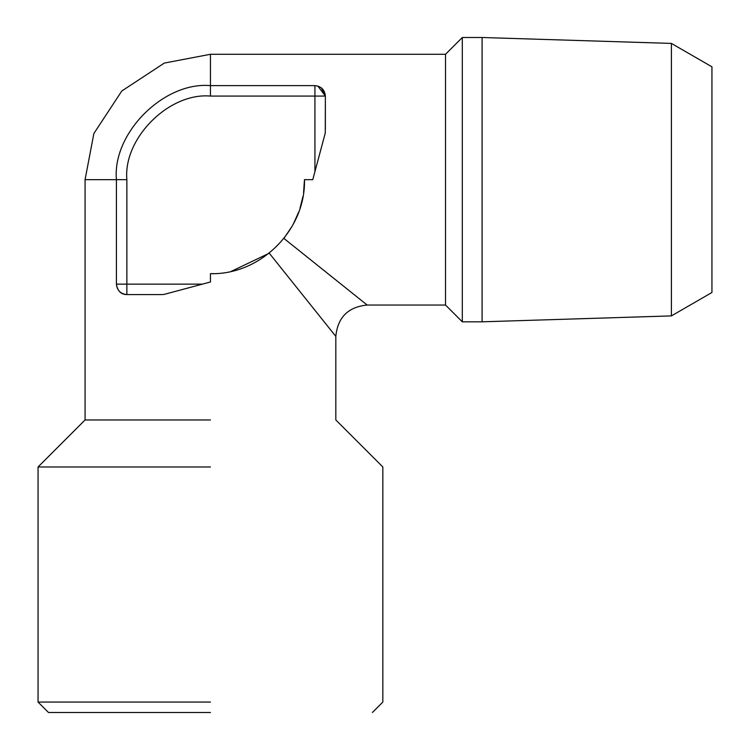 <?xml version="1.0" encoding="UTF-8"?>
<svg xmlns="http://www.w3.org/2000/svg" width="750" height="750" viewBox="0 0 750 750"><rect width="100%" height="100%" fill="white"/><g stroke="black" fill="none" stroke-linecap="round" stroke-linejoin="round"><path stroke-width="1.12" d="M210.45 712.5L48.506 712.5L210.45 712.5M210.45 702.056L38.053 702.056L210.45 702.056M210.45 466.978L38.053 466.978L210.45 466.978M210.45 419.962L85.069 419.962L210.45 419.962M303.581 192.581L304.481 179.653C305.775 229.903 260.691 274.988 210.45 273.684L213.872 273.628M231.263 271.359L268.706 253.463M269.184 253.087L335.822 336.375L269.184 253.087M210.45 273.684L210.45 281.991L163.809 294.478L202.425 284.137L116.419 284.137C117.553 291.056 121.041 294.544 126.862 294.581L160.341 294.581L126.862 294.581C120.562 293.916 117.075 290.438 116.419 284.137L116.419 179.653L126.862 179.653C123.122 138.3 169.088 92.334 210.45 96.075L314.925 96.075L314.925 171.638L325.275 133.022L312.778 179.653L304.481 179.653M163.809 294.478L160.341 294.581M283.875 238.397L367.162 305.034L445.519 305.034L462.309 321.816L482.091 321.816L671.409 315.9L711.947 292.491L711.947 66.816L671.409 43.416L482.091 37.5L462.309 37.5L445.519 54.281L210.45 54.281L210.45 85.622C163.922 81.422 112.209 133.134 116.419 179.653L85.069 179.653L93.872 133.509L121.791 91.003L164.297 63.084L210.45 54.281M302.972 196.425L299.981 208.378M298.744 211.978L293.119 224.466M292.172 226.153L284.203 237.984M711.947 273.684L711.947 85.622M325.369 129.553L325.369 96.075L325.275 133.022M321.319 87.806L325.369 96.075L317.85 86.044M445.519 54.281L445.519 305.034M462.309 37.5L462.309 321.816M210.45 96.075L210.45 85.622L314.925 85.622L314.925 96.075L325.369 96.075C324.713 89.775 321.225 86.288 314.925 85.622M671.409 315.9L671.409 43.416M482.091 37.5L482.091 321.816M126.862 294.581L126.862 179.653M372.384 712.5L382.838 702.056L382.838 466.978L335.822 419.962L335.822 336.375C337.697 317.362 348.15 306.909 367.162 305.034M85.069 179.653L85.069 419.962L38.053 466.978L38.053 702.056L48.506 712.5"/></g></svg>
